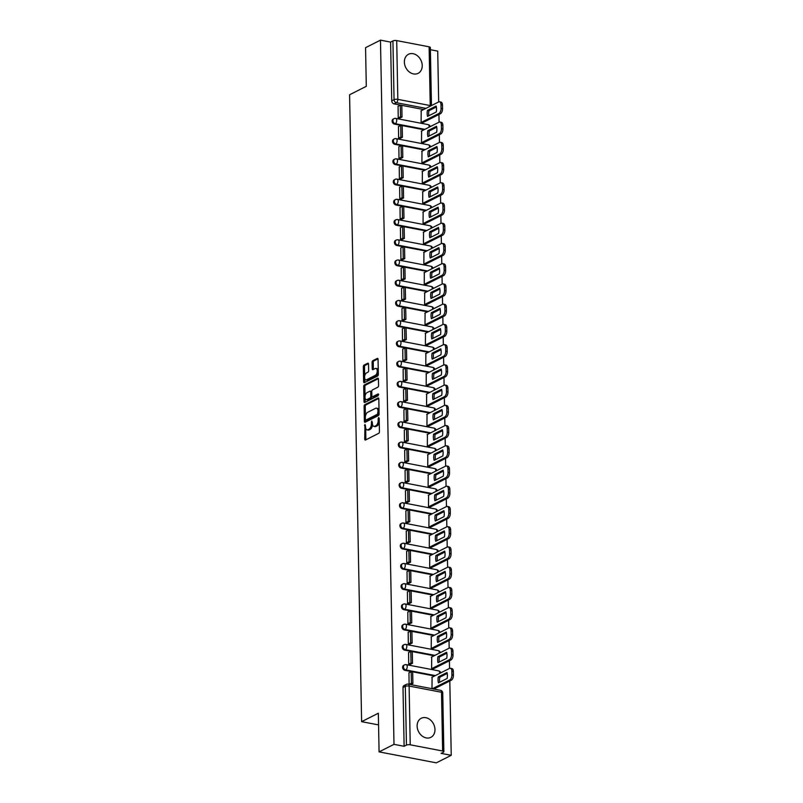 <?xml version="1.0" encoding="UTF-8"?>
<svg xmlns="http://www.w3.org/2000/svg" width="803" height="803" viewBox="0 0 803 803"><rect width="100%" height="100%" fill="white"/><g stroke="black" fill="none" stroke-linecap="round" stroke-linejoin="round"><path stroke-width="1.2" d="M364.974 424.436L364.733 439.111A1.345 0.703 -79.1 0 0 365.214 440.054A1.345 0.703 -79.1 0 0 365.495 440.014L378.735 433.329A1.345 0.703 -79.1 0 0 379.448 431.683L379.187 418.162L378.655 417.53L378.153 418.674L378.193 420.431A4.296 2.248 -79.1 0 1 375.914 425.69L374.81 426.242A4.296 2.248 -79.1 0 1 373.927 426.393A4.296 2.248 -79.1 0 1 372.381 423.362L371.809 420.983L371.347 423.884A4.296 2.248 -79.1 0 1 369.069 429.143L367.965 429.695A4.296 2.248 -79.1 0 1 367.081 429.846A4.296 2.248 -79.1 0 1 365.536 426.815L364.974 424.436M404.371 62.102A10.68 8.431 63.2 0 0 409.098 71.788A10.68 8.431 63.2 0 0 418.112 73.344A10.68 8.431 63.2 0 0 422.227 65.525A10.68 8.431 63.2 0 0 417.5 55.829A10.68 8.431 63.2 0 0 408.486 54.283A10.68 8.431 63.2 0 0 404.371 62.102M417.118 726.093A10.68 8.431 63.2 0 0 421.846 735.779A10.68 8.431 63.2 0 0 430.86 737.335A10.68 8.431 63.2 0 0 434.975 729.515A10.68 8.431 63.2 0 0 430.257 719.819A10.68 8.431 63.2 0 0 421.234 718.273A10.68 8.431 63.2 0 0 417.118 726.093M368.527 364.12A1.345 0.703 -79.1 0 0 368.045 363.177A1.345 0.703 -79.1 0 0 367.764 363.227L364.05 365.094A1.345 0.703 -79.1 0 0 363.337 366.74L363.629 381.766A1.345 0.703 -79.1 0 0 364.11 382.71A1.345 0.703 -79.1 0 0 364.391 382.67L377.631 375.985A1.345 0.703 -79.1 0 0 378.343 374.339L378.052 359.312A1.345 0.703 -79.1 0 0 377.571 358.369A1.345 0.703 -79.1 0 0 377.3 358.409L372.813 360.677A1.345 0.703 -79.1 0 0 372.1 362.324L372.221 368.748A1.345 0.703 -79.1 0 0 372.702 369.701A1.345 0.703 -79.1 0 0 372.983 369.651L375.202 368.527A3.593 1.887 -79.1 0 1 375.945 368.406A3.593 1.887 -79.1 0 1 377.219 371.608A3.593 1.887 -79.1 0 1 375.332 375.342L366.62 379.739A3.593 1.887 -79.1 0 1 365.877 379.869A3.593 1.887 -79.1 0 1 364.612 376.657A3.593 1.887 -79.1 0 1 366.489 372.933L367.945 372.201A1.345 0.703 -79.1 0 0 368.647 370.554L368.527 364.12M410.233 744.803L442.634 751.006A2.74 0.873 178.9 0 1 443.868 751.718A2.74 0.873 178.9 0 1 443.427 752.21L441.098 753.375L451.236 755.322L436.32 762.85L379.076 751.879L378.333 713.225L361.621 721.666L349.576 94.764L366.298 86.322L365.556 47.678L380.471 40.15L393.992 744.351L404.12 746.288L406.448 745.114L405.314 686.364A2.74 2.158 -116.8 0 1 406.378 684.367L404.05 685.541A2.74 2.158 -116.8 0 0 402.996 687.539L405.314 686.364A2.74 0.873 178.9 0 1 409.108 686.053L410.233 744.803A2.74 0.873 178.9 0 0 406.448 745.114M379.076 751.879L393.992 744.351M364.813 404.692A1.345 0.703 -79.1 0 0 364.1 406.328L364.391 421.354A1.345 0.703 -79.1 0 0 364.873 422.298A1.345 0.703 -79.1 0 0 365.154 422.258L378.394 415.573A1.345 0.703 -79.1 0 0 379.106 413.926L378.815 398.9A1.345 0.703 -79.1 0 0 378.333 397.957A1.345 0.703 -79.1 0 0 378.052 398.007L364.813 404.692L365.957 404.903A1.345 0.703 -79.1 0 0 365.245 406.549L365.435 416.366M364.01 401.56L363.719 386.534A1.345 0.703 -79.1 0 1 364.432 384.888L377.681 378.213A1.345 0.703 -79.1 0 1 377.952 378.163A1.345 0.703 -79.1 0 1 378.434 379.106L378.564 385.54A1.345 0.703 -79.1 0 1 377.852 387.187L372.482 389.897A1.345 0.703 -79.1 0 0 371.769 391.533L371.849 395.799A1.345 0.703 -79.1 0 0 372.331 396.752A1.345 0.703 -79.1 0 0 372.612 396.702L378.203 393.882L378.233 395.668L364.773 402.464A1.345 0.703 -79.1 0 1 364.492 402.504A1.345 0.703 -79.1 0 1 364.01 401.56L365.154 401.781L365.084 397.927M423.623 109.539L394.072 103.878L396.391 102.704A2.74 2.158 -116.8 0 1 394.052 99.672L392.928 40.923A2.74 0.873 -1.1 0 1 396.712 40.602L429.113 46.815A2.74 0.873 -1.1 0 1 430.348 47.518L431.462 105.584M451.236 755.322L449.8 680.974M449.56 668.407L449.419 660.749M449.178 648.172L449.028 640.513M431.352 648.402L448.977 639.499A4.105 2.148 -79.1 0 0 451.156 634.47L451.085 630.716A4.105 2.148 100.9 0 0 449.61 627.816A4.105 2.148 100.9 0 0 448.757 627.956L448.636 620.287M430.96 628.167L448.596 619.274A4.105 2.148 -79.1 0 0 450.764 614.245L450.694 610.481A4.105 2.148 100.9 0 0 449.218 607.59A4.105 2.148 100.9 0 0 448.375 607.73L448.255 600.052M448.014 587.485L447.863 579.816M447.622 567.249L447.472 559.591M429.796 567.48L447.432 558.577A4.105 2.148 -79.1 0 0 449.6 553.548L449.529 549.794A4.105 2.148 100.9 0 0 448.054 546.893A4.105 2.148 100.9 0 0 447.211 547.034L447.09 539.355M446.849 526.788L446.699 519.129M446.458 506.563L446.307 498.894M446.066 486.327L445.916 478.668M428.24 486.548L445.876 477.655A4.105 2.148 -79.1 0 0 448.044 472.626L447.974 468.862A4.105 2.148 100.9 0 0 446.498 465.971A4.105 2.148 100.9 0 0 445.655 466.111L445.535 458.433M445.294 445.866L445.143 438.207M444.902 425.63L444.752 417.972M427.076 425.861L444.711 416.958A4.105 2.148 -79.1 0 0 446.88 411.929L446.809 408.175A4.105 2.148 100.9 0 0 445.334 405.274A4.105 2.148 100.9 0 0 444.491 405.415L444.37 397.746M426.684 405.625L444.32 396.732A4.105 2.148 -79.1 0 0 446.498 391.703L446.418 387.939A4.105 2.148 100.9 0 0 444.942 385.049A4.105 2.148 100.9 0 0 444.099 385.189L443.979 377.51M443.738 364.943L443.587 357.275M443.346 344.708L443.206 337.049M442.965 324.482L442.814 316.814M442.573 304.247L442.423 296.588M442.182 284.021L442.031 276.352M441.791 263.786L441.65 256.127M423.964 264.006L441.6 255.113A4.105 2.148 -79.1 0 0 443.778 250.084L443.708 246.32A4.105 2.148 100.9 0 0 442.232 243.429A4.105 2.148 100.9 0 0 441.379 243.57L441.259 235.891M423.582 243.781L441.208 234.877A4.105 2.148 -79.1 0 0 443.386 229.859L443.316 226.095A4.105 2.148 100.9 0 0 441.841 223.194A4.105 2.148 100.9 0 0 440.988 223.334L440.867 215.666M440.626 203.089L440.486 195.43M440.245 182.863L440.094 175.195M439.853 162.628L439.703 154.969M439.462 142.402L439.321 134.733M439.08 122.166L438.93 114.508M438.689 101.941L437.715 51.121L430.388 49.726M380.471 40.15L390.599 42.097L392.928 40.923M432.094 677.23L431.984 688.693M408.968 672.794L409.088 684.307M408.576 652.558L408.707 664.211L410.423 664.322M431.703 656.995L431.602 668.608L433.319 668.869M408.185 632.332L408.315 643.986L410.032 644.086M431.311 636.769L431.211 648.372L432.927 648.643M407.804 612.097L407.924 623.75L409.64 623.861M430.92 616.533L430.83 628.147L432.546 628.408M407.412 591.871L407.543 603.525L409.249 603.625M430.538 596.298L430.438 607.911L432.155 608.172M407.021 571.636L407.151 583.289L408.868 583.4M430.147 576.072L430.047 587.686L431.763 587.947M406.629 551.41L406.76 563.064L408.476 563.164M429.756 555.837L429.665 567.45L431.372 567.711M406.248 531.174L406.378 542.828L408.085 542.938M429.374 535.611L429.274 547.214L430.99 547.485M405.856 510.949L405.987 522.602L407.703 522.703M428.983 515.375L428.882 526.989L430.599 527.25M405.465 490.713L405.595 502.367L407.312 502.477M428.591 495.15L428.491 506.753L430.207 507.024M405.083 470.478L405.214 482.131L406.92 482.242M428.21 474.914L428.109 486.528L429.826 486.789M404.692 450.252L404.822 461.906L406.539 462.016M427.818 454.689L427.718 466.292L429.434 466.563M404.3 430.017L404.431 441.67L406.147 441.78M427.427 434.453L427.326 446.066L429.043 446.327M403.909 409.791L404.039 421.445L405.756 421.545M427.035 414.228L426.945 425.831L428.661 426.102M403.528 389.555L403.658 401.209L405.364 401.319M426.654 393.992L426.554 405.605L428.27 405.866M403.136 369.33L403.267 380.983L404.983 381.084M426.263 373.756L426.162 385.37L427.879 385.631M402.745 349.094L402.875 360.748L404.592 360.858M425.871 353.531L425.781 365.144L427.487 365.405M402.363 328.869L402.494 340.522L404.2 340.623M425.49 333.295L425.389 344.909L427.106 345.17M401.972 308.633L402.102 320.287L403.819 320.397M425.098 313.07L424.998 324.673L426.714 324.944M401.58 288.407L401.711 300.061L403.427 300.161M424.707 292.834L424.606 304.447L426.323 304.708M401.199 268.172L401.329 279.825L403.036 279.936M424.325 272.608L424.225 284.212L425.941 284.483M400.807 247.936L400.938 259.59L402.654 259.7M423.934 252.373L423.833 263.986L425.55 264.247M400.416 227.711L400.546 239.364L402.263 239.475M423.542 232.147L423.442 243.751L425.158 244.022M400.024 207.475L400.155 219.129L401.871 219.239M423.151 211.912L423.061 223.525L424.777 223.786M399.643 187.25L399.774 198.903L401.48 199.003M422.769 191.686L422.669 203.289L424.385 203.56M399.252 167.014L399.382 178.667L401.099 178.778M422.378 171.451L422.278 183.064L423.994 183.325M398.86 146.788L398.991 158.442L400.707 158.542M421.987 151.215L421.896 162.828L423.603 163.089M398.479 126.553L398.609 138.206L400.316 138.317M421.605 130.989L421.505 142.603L423.221 142.864M398.087 106.327L398.218 117.981L399.934 118.081M421.214 110.754L421.113 122.367L422.83 122.628M424.014 129.775L394.454 124.104L395.277 123.692A2.74 2.158 -116.8 0 1 393.038 121.373A2.74 2.158 -116.8 0 1 394.002 118.653L393.169 119.065A2.74 2.158 63.2 0 0 392.215 121.785A2.74 2.158 63.2 0 0 394.454 124.104M424.406 150L394.845 144.339L395.668 143.918A2.74 2.158 -116.8 0 1 393.43 141.599A2.74 2.158 -116.8 0 1 394.383 138.879L393.56 139.3A2.74 2.158 63.2 0 0 392.607 142.021A2.74 2.158 63.2 0 0 394.845 144.339M424.787 170.236L395.237 164.565L396.06 164.153A2.74 2.158 -116.8 0 1 393.821 161.835A2.74 2.158 -116.8 0 1 394.775 159.114L393.952 159.526A2.74 2.158 63.2 0 0 392.988 162.246A2.74 2.158 63.2 0 0 395.237 164.565M425.178 190.462L395.618 184.8L396.451 184.379A2.74 2.158 -116.8 0 1 394.203 182.07A2.74 2.158 -116.8 0 1 395.166 179.34L394.343 179.762A2.74 2.158 63.2 0 0 393.38 182.482A2.74 2.158 63.2 0 0 395.618 184.8M425.57 210.697L396.009 205.026L396.833 204.614A2.74 2.158 -116.8 0 1 394.594 202.296A2.74 2.158 -116.8 0 1 395.548 199.576L394.725 199.987A2.74 2.158 63.2 0 0 393.771 202.717A2.74 2.158 63.2 0 0 396.009 205.026M425.951 230.923L396.401 225.262L397.224 224.84A2.74 2.158 -116.8 0 1 394.986 222.531A2.74 2.158 -116.8 0 1 395.939 219.801L395.116 220.223A2.74 2.158 63.2 0 0 394.163 222.943A2.74 2.158 63.2 0 0 396.401 225.262M426.343 251.158L396.792 245.487L397.615 245.076A2.74 2.158 -116.8 0 1 395.367 242.757A2.74 2.158 -116.8 0 1 396.331 240.037L395.508 240.448A2.74 2.158 63.2 0 0 394.544 243.179A2.74 2.158 63.2 0 0 396.792 245.487M426.734 271.384L397.174 265.723L397.997 265.301A2.74 2.158 -116.8 0 1 395.759 262.993A2.74 2.158 -116.8 0 1 396.722 260.272L395.889 260.684A2.74 2.158 63.2 0 0 394.935 263.404A2.74 2.158 63.2 0 0 397.174 265.723M427.126 291.619L397.565 285.948L398.388 285.537A2.74 2.158 -116.8 0 1 396.15 283.218A2.74 2.158 -116.8 0 1 397.104 280.498L396.28 280.92A2.74 2.158 63.2 0 0 395.327 283.64A2.74 2.158 63.2 0 0 397.565 285.948M427.507 311.855L397.957 306.184L398.78 305.772A2.74 2.158 -116.8 0 1 396.531 303.454A2.74 2.158 -116.8 0 1 397.495 300.734L396.672 301.145A2.74 2.158 63.2 0 0 395.708 303.865A2.74 2.158 63.2 0 0 397.957 306.184M427.899 332.081L398.338 326.419L399.161 325.998A2.74 2.158 -116.8 0 1 396.923 323.679A2.74 2.158 -116.8 0 1 397.886 320.959L397.053 321.381A2.74 2.158 63.2 0 0 396.1 324.101A2.74 2.158 63.2 0 0 398.338 326.419M428.29 352.316L398.73 346.645L399.553 346.234A2.74 2.158 -116.8 0 1 397.314 343.915A2.74 2.158 -116.8 0 1 398.268 341.195L397.445 341.606A2.74 2.158 63.2 0 0 396.491 344.326A2.74 2.158 63.2 0 0 398.73 346.645M428.672 372.542L399.121 366.881L399.944 366.459A2.74 2.158 -116.8 0 1 397.706 364.14A2.74 2.158 -116.8 0 1 398.659 361.42L397.836 361.842A2.74 2.158 63.2 0 0 396.873 364.562A2.74 2.158 63.2 0 0 399.121 366.881M429.063 392.777L399.503 387.106L400.336 386.695A2.74 2.158 -116.8 0 1 398.087 384.376A2.74 2.158 -116.8 0 1 399.051 381.656L398.228 382.067A2.74 2.158 63.2 0 0 397.264 384.788A2.74 2.158 63.2 0 0 399.503 387.106M429.454 413.003L399.894 407.342L400.717 406.92A2.74 2.158 -116.8 0 1 398.479 404.612A2.74 2.158 -116.8 0 1 399.432 401.881L398.609 402.303A2.74 2.158 63.2 0 0 397.656 405.023A2.74 2.158 63.2 0 0 399.894 407.342M429.836 433.239L400.285 427.567L401.109 427.156A2.74 2.158 -116.8 0 1 398.87 424.837A2.74 2.158 -116.8 0 1 399.824 422.117L399.001 422.529A2.74 2.158 63.2 0 0 398.047 425.259A2.74 2.158 63.2 0 0 400.285 427.567M430.227 453.464L400.677 447.803L401.5 447.381A2.74 2.158 -116.8 0 1 399.252 445.073A2.74 2.158 -116.8 0 1 400.215 442.353L399.392 442.764A2.74 2.158 63.2 0 0 398.429 445.484A2.74 2.158 63.2 0 0 400.677 447.803M430.619 473.7L401.058 468.029L401.881 467.617A2.74 2.158 -116.8 0 1 399.643 465.298A2.74 2.158 -116.8 0 1 400.607 462.578L399.774 463A2.74 2.158 63.2 0 0 398.82 465.72A2.74 2.158 63.2 0 0 401.058 468.029M431.01 493.925L401.45 488.264L402.273 487.843A2.74 2.158 -116.8 0 1 400.035 485.534A2.74 2.158 -116.8 0 1 400.988 482.814L400.165 483.225A2.74 2.158 63.2 0 0 399.211 485.945A2.74 2.158 63.2 0 0 401.45 488.264M431.392 514.161L401.841 508.49L402.664 508.078A2.74 2.158 -116.8 0 1 400.416 505.76A2.74 2.158 -116.8 0 1 401.38 503.039L400.556 503.461A2.74 2.158 63.2 0 0 399.593 506.181A2.74 2.158 63.2 0 0 401.841 508.49M431.783 534.396L402.223 528.725L403.046 528.314A2.74 2.158 -116.8 0 1 400.807 525.995A2.74 2.158 -116.8 0 1 401.771 523.275L400.938 523.686A2.74 2.158 63.2 0 0 399.984 526.407A2.74 2.158 63.2 0 0 402.223 528.725M432.175 554.622L402.614 548.961L403.437 548.539A2.74 2.158 -116.8 0 1 401.199 546.221A2.74 2.158 -116.8 0 1 402.152 543.501L401.329 543.922A2.74 2.158 63.2 0 0 400.376 546.642A2.74 2.158 63.2 0 0 402.614 548.961M432.556 574.858L403.006 569.186L403.829 568.775A2.74 2.158 -116.8 0 1 401.59 566.456A2.74 2.158 -116.8 0 1 402.544 563.736L401.721 564.148A2.74 2.158 63.2 0 0 400.757 566.868A2.74 2.158 63.2 0 0 403.006 569.186M432.947 595.083L403.387 589.422L404.22 589A2.74 2.158 -116.8 0 1 401.972 586.682A2.74 2.158 -116.8 0 1 402.935 583.962L402.112 584.383A2.74 2.158 63.2 0 0 401.149 587.103A2.74 2.158 63.2 0 0 403.387 589.422M433.339 615.319L403.779 609.648L404.602 609.236A2.74 2.158 -116.8 0 1 402.363 606.917A2.74 2.158 -116.8 0 1 403.317 604.197L402.494 604.609A2.74 2.158 63.2 0 0 401.54 607.329A2.74 2.158 63.2 0 0 403.779 609.648M433.72 635.544L404.17 629.883L404.993 629.462A2.74 2.158 -116.8 0 1 402.755 627.153A2.74 2.158 -116.8 0 1 403.708 624.423L402.885 624.844A2.74 2.158 63.2 0 0 401.932 627.565A2.74 2.158 63.2 0 0 404.17 629.883M434.112 655.78L404.561 650.109L405.385 649.697A2.74 2.158 -116.8 0 1 403.136 647.379A2.74 2.158 -116.8 0 1 404.1 644.658L403.277 645.07A2.74 2.158 63.2 0 0 402.313 647.8A2.74 2.158 63.2 0 0 404.561 650.109M434.503 676.006L404.943 670.344L405.766 669.923A2.74 2.158 -116.8 0 1 403.528 667.614A2.74 2.158 -116.8 0 1 404.491 664.894L403.658 665.306A2.74 2.158 63.2 0 0 402.704 668.026A2.74 2.158 63.2 0 0 404.943 670.344M361.621 721.666L378.554 724.908M390.599 42.097L391.734 100.837A2.74 2.158 63.2 0 0 394.072 103.878M404.12 746.288L402.996 687.539M367.081 429.846L368.226 430.067A4.296 2.248 -79.1 0 0 369.109 429.916L367.965 429.695M372.492 424.446A4.296 2.248 -79.1 0 1 370.213 429.364L369.109 429.916M373.927 426.393L375.071 426.614A4.296 2.248 -79.1 0 0 375.955 426.463L374.81 426.242M379.257 421.866A4.296 2.248 -79.1 0 1 377.059 425.911L375.955 426.463M365.656 427.939L365.877 439.331A1.345 0.703 -79.1 0 0 365.937 439.783M378.755 398.449L365.957 404.903M365.506 419.909L365.536 421.575A1.345 0.703 -79.1 0 0 365.596 422.027M365.395 419.437L365.927 420.059L377.551 414.197L378.012 411.196A4.296 2.248 -79.1 0 0 376.466 408.165A4.296 2.248 -79.1 0 0 375.583 408.315L367.633 412.32A4.296 2.248 -79.1 0 0 365.355 417.59L365.395 419.437M366.71 420.21L365.927 420.059M379.106 413.846L367.071 420.28M379.036 410.293A4.296 2.248 -79.1 0 0 377.611 408.386L376.466 408.165M365.044 396.22L364.863 386.755L363.719 386.534M378.374 378.655L365.576 385.109A1.345 0.703 -79.1 0 0 364.863 386.755M373.234 396.823A1.345 0.703 -79.1 0 0 373.475 396.973A1.345 0.703 -79.1 0 0 373.756 396.923L378.725 394.414M366.901 392.707A3.593 1.887 -79.1 0 0 365.024 396.441A3.593 1.887 -79.1 0 0 366.288 399.643A3.593 1.887 -79.1 0 0 367.031 399.513L370.103 397.967A1.345 0.703 -79.1 0 0 370.815 396.321L370.735 392.055A1.345 0.703 -79.1 0 0 370.253 391.111A1.345 0.703 -79.1 0 0 369.972 391.151L366.901 392.707M366.288 399.643L367.443 399.864A3.593 1.887 -79.1 0 0 368.175 399.733L367.031 399.513M371.96 396.391L371.96 396.541A1.345 0.703 -79.1 0 1 371.247 398.188L368.175 399.733M371.769 391.683A1.345 0.703 -79.1 0 0 371.398 391.332A1.345 0.703 -79.1 0 0 371.116 391.372M365.877 379.869L367.021 380.08A3.593 1.887 -79.1 0 0 367.764 379.96L366.62 379.739M378.303 372.281A3.593 1.887 -79.1 0 1 376.487 375.563L367.764 379.96M378.263 370.143A3.593 1.887 -79.1 0 0 377.089 368.627L375.945 368.406M377.992 358.861L373.957 360.898A1.345 0.703 -79.1 0 0 373.244 362.544L373.365 368.968A1.345 0.703 -79.1 0 0 373.425 369.43M364.703 378.343L364.773 381.987A1.345 0.703 -79.1 0 0 364.843 382.439M368.467 363.669L365.194 365.315A1.345 0.703 -79.1 0 0 364.482 366.961L364.662 376.205M431.773 677.391L449.539 668.417A4.105 2.148 100.9 0 1 450.383 668.277L451.878 668.568A4.105 2.148 100.9 0 1 453.354 671.459L453.424 675.223A4.105 2.148 -79.1 0 1 451.246 680.251L433.821 689.044M447.221 673.446L439.793 677.19A8.482 4.447 -79.1 0 0 439.693 682.229M410.694 684.608L412.903 683.494L412.682 671.95L411.196 671.669L411.417 683.212L409.199 684.327M411.196 671.669L408.868 672.844M412.903 683.494L411.417 683.212M450.383 668.277A4.105 2.148 100.9 0 1 451.858 671.178L451.928 674.942A4.105 2.148 -79.1 0 1 449.76 679.96L432.325 688.763M447.01 672.512L438.308 676.909A8.482 4.447 -79.1 0 0 438.418 682.871L447.12 678.475A8.482 4.447 100.9 0 0 447.01 672.512M438.308 676.909L439.793 677.19M431.382 657.155L449.148 648.192A4.105 2.148 100.9 0 1 450.001 648.051L451.487 648.332A4.105 2.148 100.9 0 1 452.962 651.233L453.033 654.987A4.105 2.148 -79.1 0 1 450.854 660.016L433.229 668.919M446.829 653.21L439.402 656.964A8.482 4.447 -79.1 0 0 439.311 661.993M410.102 664.482L412.521 663.268L412.29 651.725L410.805 651.434L411.026 662.977L408.707 664.151M410.805 651.434L408.486 652.608M412.521 663.268L411.026 662.977M450.001 648.051A4.105 2.148 100.9 0 1 451.477 650.942L451.547 654.706A4.105 2.148 -79.1 0 1 449.369 659.735L431.733 668.628M446.619 652.277L437.916 656.673A8.482 4.447 -79.1 0 0 438.026 662.636L446.739 658.249A8.482 4.447 100.9 0 0 446.619 652.277M437.916 656.673L439.402 656.964M449.61 627.816L451.095 628.107A4.105 2.148 100.9 0 1 452.571 630.997L452.641 634.761A4.105 2.148 -79.1 0 1 450.473 639.79L432.837 648.683M446.448 632.975L439.02 636.729A8.482 4.447 -79.1 0 0 438.92 641.768M409.711 644.257L412.13 643.032L411.909 631.489L410.413 631.208L410.644 642.751L408.315 643.916M410.413 631.208L408.095 632.383M412.13 643.032L410.644 642.751M448.757 627.956L430.99 636.93M446.237 632.051L437.525 636.448A8.482 4.447 -79.1 0 0 437.645 642.41L446.348 638.014A8.482 4.447 100.9 0 0 446.237 632.051M437.525 636.448L439.02 636.729M449.218 607.59L450.704 607.871A4.105 2.148 100.9 0 1 452.179 610.772L452.26 614.526A4.105 2.148 -79.1 0 1 450.081 619.555L432.446 628.458M446.056 612.749L438.629 616.493A8.482 4.447 -79.1 0 0 438.528 621.532M409.319 624.021L411.738 622.797L411.517 611.264L410.032 610.973L410.253 622.516L407.924 623.69M410.032 610.973L407.703 612.147M411.738 622.797L410.253 622.516M448.375 607.73L430.609 616.694M445.846 611.816L437.143 616.212A8.482 4.447 -79.1 0 0 437.254 622.174L445.956 617.788A8.482 4.447 100.9 0 0 445.846 611.816M437.143 616.212L438.629 616.493M430.217 596.468L447.984 587.495A4.105 2.148 100.9 0 1 448.827 587.354L450.322 587.635A4.105 2.148 100.9 0 1 451.798 590.536L451.868 594.3A4.105 2.148 -79.1 0 1 449.69 599.319L432.064 608.222M445.665 592.514L438.237 596.268A8.482 4.447 -79.1 0 0 438.137 601.306M408.938 603.786L411.347 602.571L411.126 591.028L409.64 590.747L409.861 602.28L407.543 603.455M409.64 590.747L407.322 591.911M411.347 602.571L409.861 602.28M448.827 587.354A4.105 2.148 100.9 0 1 450.302 590.255L450.383 594.009A4.105 2.148 -79.1 0 1 448.204 599.038L430.569 607.941M445.454 591.59L436.752 595.977A8.482 4.447 -79.1 0 0 436.862 601.949L445.575 597.552A8.482 4.447 100.9 0 0 445.454 591.59M436.752 595.977L438.237 596.268M429.826 576.233L447.592 567.269A4.105 2.148 100.9 0 1 448.445 567.119L449.931 567.41A4.105 2.148 100.9 0 1 451.406 570.311L451.477 574.065A4.105 2.148 -79.1 0 1 449.309 579.093L431.673 587.997M445.284 572.288L437.846 576.032A8.482 4.447 -79.1 0 0 437.755 581.071M408.546 583.56L410.965 582.336L410.745 570.792L409.249 570.511L409.47 582.055L407.151 583.229M409.249 570.511L406.93 571.686M410.965 582.336L409.47 582.055M448.445 567.119A4.105 2.148 100.9 0 1 449.921 570.02L449.991 573.784A4.105 2.148 -79.1 0 1 447.813 578.812L430.187 587.706M445.073 571.355L436.36 575.751A8.482 4.447 -79.1 0 0 436.481 581.713L445.183 577.317A8.482 4.447 100.9 0 0 445.073 571.355M436.36 575.751L437.846 576.032M448.054 546.893L449.539 547.174A4.105 2.148 100.9 0 1 451.015 550.075L451.095 553.839A4.105 2.148 -79.1 0 1 448.917 558.858L431.281 567.761M444.892 552.052L437.464 555.806A8.482 4.447 -79.1 0 0 437.364 560.845M408.155 563.325L410.574 562.11L410.353 550.567L408.868 550.276L409.088 561.819L406.76 562.993M408.868 550.276L406.539 551.45M410.574 562.11L409.088 561.819M447.211 547.034L429.444 555.997M444.681 551.129L435.969 555.515A8.482 4.447 -79.1 0 0 436.089 561.488L444.792 557.091A8.482 4.447 100.9 0 0 444.681 551.129M435.969 555.515L437.464 555.806M429.053 535.772L446.819 526.808A4.105 2.148 100.9 0 1 447.662 526.658L449.158 526.949A4.105 2.148 100.9 0 1 450.634 529.839L450.704 533.604A4.105 2.148 -79.1 0 1 448.526 538.632L430.9 547.526M444.501 531.827L437.073 535.571A8.482 4.447 -79.1 0 0 436.973 540.61M407.773 543.099L410.182 541.874L409.962 530.331L408.476 530.05L408.697 541.593L406.378 542.768M408.476 530.05L406.147 531.225M410.182 541.874L408.697 541.593M447.662 526.658A4.105 2.148 100.9 0 1 449.138 529.558L449.218 533.322A4.105 2.148 -79.1 0 1 447.04 538.341L429.404 547.245M444.29 530.893L435.587 535.29A8.482 4.447 -79.1 0 0 435.698 541.252L444.41 536.856A8.482 4.447 100.9 0 0 444.29 530.893M435.587 535.29L437.073 535.571M428.661 515.536L446.428 506.573A4.105 2.148 100.9 0 1 447.281 506.432L448.767 506.713A4.105 2.148 100.9 0 1 450.242 509.614L450.312 513.378A4.105 2.148 -79.1 0 1 448.144 518.397L430.508 527.3M444.119 511.591L436.681 515.345A8.482 4.447 -79.1 0 0 436.591 520.374M407.382 522.863L409.801 521.649L409.58 510.106L408.085 509.815L408.305 521.358L405.987 522.532M408.085 509.815L405.766 510.989M409.801 521.649L408.305 521.358M447.281 506.432A4.105 2.148 100.9 0 1 448.757 509.333L448.827 513.087A4.105 2.148 -79.1 0 1 446.649 518.116L429.023 527.019M443.898 510.668L435.196 515.054A8.482 4.447 -79.1 0 0 435.306 521.027L444.019 516.63A8.482 4.447 100.9 0 0 443.898 510.668M435.196 515.054L436.681 515.345M428.28 495.31L446.036 486.337A4.105 2.148 100.9 0 1 446.89 486.196L448.375 486.488A4.105 2.148 100.9 0 1 449.851 489.378L449.921 493.142A4.105 2.148 -79.1 0 1 447.753 498.171L430.117 507.064M443.728 491.366L436.3 495.11A8.482 4.447 -79.1 0 0 436.2 500.149M406.991 502.638L409.41 501.413L409.189 489.87L407.703 489.589L407.924 501.132L405.595 502.307M407.703 489.589L405.374 490.763M409.41 501.413L407.924 501.132M446.89 486.196A4.105 2.148 100.9 0 1 448.365 489.097L448.435 492.861A4.105 2.148 -79.1 0 1 446.267 497.88L428.631 506.783M443.517 490.432L434.804 494.829A8.482 4.447 -79.1 0 0 434.925 500.791L443.627 496.395A8.482 4.447 100.9 0 0 443.517 490.432M434.804 494.829L436.3 495.11M446.498 465.971L447.984 466.252A4.105 2.148 100.9 0 1 449.469 469.153L449.539 472.917A4.105 2.148 -79.1 0 1 447.361 477.936L429.725 486.839M443.336 471.13L435.909 474.884A8.482 4.447 -79.1 0 0 435.808 479.913M406.599 482.402L409.018 481.188L408.797 469.645L407.312 469.353L407.533 480.897L405.204 482.071M407.312 469.353L404.983 470.528M409.018 481.188L407.533 480.897M445.655 466.111L427.889 475.075M443.126 470.197L434.423 474.593A8.482 4.447 -79.1 0 0 434.533 480.565L443.236 476.169A8.482 4.447 100.9 0 0 443.126 470.197M434.423 474.593L435.909 474.884M427.497 454.849L445.263 445.876A4.105 2.148 100.9 0 1 446.117 445.735L447.602 446.026A4.105 2.148 100.9 0 1 449.078 448.917L449.148 452.681A4.105 2.148 -79.1 0 1 446.97 457.71L429.344 466.603M442.945 450.895L435.517 454.649A8.482 4.447 -79.1 0 0 435.427 459.687M406.218 462.177L408.637 460.952L408.406 449.409L406.92 449.128L407.141 460.671L404.822 461.835M406.92 449.128L404.602 450.302M408.637 460.952L407.141 460.671M446.117 445.735A4.105 2.148 100.9 0 1 447.592 448.636L447.662 452.4A4.105 2.148 -79.1 0 1 445.484 457.419L427.848 466.322M442.734 449.971L434.032 454.368A8.482 4.447 -79.1 0 0 434.142 460.33L442.854 455.933A8.482 4.447 100.9 0 0 442.734 449.971M434.032 454.368L435.517 454.649M427.106 434.614L444.872 425.65A4.105 2.148 100.9 0 1 445.725 425.51L447.211 425.791A4.105 2.148 100.9 0 1 448.686 428.692L448.757 432.446A4.105 2.148 -79.1 0 1 446.588 437.474L428.953 446.378M442.563 430.669L435.136 434.423A8.482 4.447 -79.1 0 0 435.035 439.452M405.826 441.941L408.245 440.727L408.024 429.183L406.529 428.892L406.76 440.435L404.431 441.61M406.529 428.892L404.21 430.067M408.245 440.727L406.76 440.435M445.725 425.51A4.105 2.148 100.9 0 1 447.201 428.4L447.271 432.165A4.105 2.148 -79.1 0 1 445.093 437.193L427.467 446.087M442.353 429.735L433.64 434.132A8.482 4.447 -79.1 0 0 433.761 440.094L442.463 435.708A8.482 4.447 100.9 0 0 442.353 429.735M433.64 434.132L435.136 434.423M445.334 405.274L446.819 405.565A4.105 2.148 100.9 0 1 448.295 408.456L448.375 412.22A4.105 2.148 -79.1 0 1 446.197 417.249L428.561 426.142M442.172 410.433L434.744 414.187A8.482 4.447 -79.1 0 0 434.644 419.226M405.435 421.705L407.854 420.491L407.633 408.948L406.147 408.667L406.368 420.21L404.039 421.374M406.147 408.667L403.819 409.831M407.854 420.491L406.368 420.21M444.491 405.415L426.724 414.388M441.961 409.51L433.259 413.906A8.482 4.447 -79.1 0 0 433.369 419.869L442.072 415.472A8.482 4.447 100.9 0 0 441.961 409.51M433.259 413.906L434.744 414.187M444.942 385.049L446.438 385.33A4.105 2.148 100.9 0 1 447.913 388.23L447.984 391.984A4.105 2.148 -79.1 0 1 445.806 397.013L428.18 405.916M441.78 390.208L434.353 393.952A8.482 4.447 -79.1 0 0 434.252 398.991M405.053 401.48L407.462 400.255L407.241 388.722L405.756 388.431L405.977 399.974L403.658 401.149M405.756 388.431L403.437 389.606M407.462 400.255L405.977 399.974M444.099 385.189L426.333 394.153M441.57 389.274L432.867 393.671A8.482 4.447 -79.1 0 0 432.978 399.633L441.69 395.247A8.482 4.447 100.9 0 0 441.57 389.274M432.867 393.671L434.353 393.952M425.941 373.917L443.708 364.953A4.105 2.148 100.9 0 1 444.561 364.813L446.046 365.094A4.105 2.148 100.9 0 1 447.522 367.995L447.592 371.759A4.105 2.148 -79.1 0 1 445.424 376.778L427.788 385.681M441.399 369.972L433.961 373.726A8.482 4.447 -79.1 0 0 433.871 378.765M404.662 381.244L407.081 380.03L406.86 368.487L405.364 368.206L405.585 379.739L403.267 380.913M405.364 368.206L403.046 369.37M407.081 380.03L405.585 379.739M444.561 364.813A4.105 2.148 100.9 0 1 446.036 367.714L446.107 371.468A4.105 2.148 -79.1 0 1 443.929 376.497L426.303 385.4M441.188 369.049L432.476 373.435A8.482 4.447 -79.1 0 0 432.596 379.407L441.299 375.011A8.482 4.447 100.9 0 0 441.188 369.049M432.476 373.435L433.961 373.726M425.56 353.691L443.326 344.728A4.105 2.148 100.9 0 1 444.169 344.577L445.655 344.868A4.105 2.148 100.9 0 1 447.13 347.769L447.201 351.523A4.105 2.148 -79.1 0 1 445.033 356.552L427.397 365.455M441.008 349.747L433.58 353.491A8.482 4.447 -79.1 0 0 433.479 358.529M404.27 361.019L406.689 359.794L406.469 348.251L404.983 347.97L405.204 359.513L402.875 360.688M404.983 347.97L402.654 349.144M406.689 359.794L405.204 359.513M444.169 344.577A4.105 2.148 100.9 0 1 445.645 347.478L445.715 351.242A4.105 2.148 -79.1 0 1 443.547 356.261L425.911 365.164M440.797 348.813L432.084 353.21A8.482 4.447 -79.1 0 0 432.205 359.172L440.907 354.775A8.482 4.447 100.9 0 0 440.797 348.813M432.084 353.21L433.58 353.491M425.168 333.456L442.935 324.492A4.105 2.148 100.9 0 1 443.778 324.352L445.274 324.633A4.105 2.148 100.9 0 1 446.749 327.534L446.819 331.298A4.105 2.148 -79.1 0 1 444.641 336.316L427.015 345.22M440.616 329.511L433.188 333.265A8.482 4.447 -79.1 0 0 433.088 338.304M403.889 340.783L406.298 339.569L406.077 328.025L404.592 327.734L404.812 339.278L402.494 340.452M404.592 327.734L402.263 328.909M406.298 339.569L404.812 339.278M443.778 324.352A4.105 2.148 100.9 0 1 445.253 327.253L445.334 331.007A4.105 2.148 -79.1 0 1 443.156 336.035L425.52 344.939M440.405 328.588L431.703 332.974A8.482 4.447 -79.1 0 0 431.813 338.946L440.526 334.55A8.482 4.447 100.9 0 0 440.405 328.588M431.703 332.974L433.188 333.265M424.777 313.23L442.543 304.267A4.105 2.148 100.9 0 1 443.397 304.116L444.882 304.407A4.105 2.148 100.9 0 1 446.358 307.298L446.428 311.062A4.105 2.148 -79.1 0 1 444.26 316.091L426.624 324.984M440.235 309.285L432.797 313.029A8.482 4.447 -79.1 0 0 432.707 318.068M403.497 320.558L405.916 319.333L405.696 307.79L404.2 307.509L404.421 319.052L402.102 320.226M404.2 307.509L401.881 308.683M405.916 319.333L404.421 319.052M443.397 304.116A4.105 2.148 100.9 0 1 444.872 307.017L444.942 310.781A4.105 2.148 -79.1 0 1 442.764 315.8L425.138 324.703M440.014 308.352L431.311 312.748A8.482 4.447 -79.1 0 0 431.422 318.711L440.134 314.314A8.482 4.447 100.9 0 0 440.014 308.352M431.311 312.748L432.797 313.029M424.396 292.995L442.152 284.031A4.105 2.148 100.9 0 1 443.005 283.891L444.491 284.172A4.105 2.148 100.9 0 1 445.966 287.072L446.036 290.837A4.105 2.148 -79.1 0 1 443.868 295.855L426.232 304.759M439.843 289.05L432.415 292.804A8.482 4.447 -79.1 0 0 432.315 297.833M403.106 300.322L405.525 299.107L405.304 287.564L403.819 287.273L404.039 298.816L401.711 299.991M403.819 287.273L401.49 288.448M405.525 299.107L404.039 298.816M443.005 283.891A4.105 2.148 100.9 0 1 444.481 286.781L444.551 290.545A4.105 2.148 -79.1 0 1 442.383 295.574L424.747 304.467M439.632 288.116L430.92 292.513A8.482 4.447 -79.1 0 0 431.04 298.485L439.743 294.089A8.482 4.447 100.9 0 0 439.632 288.116M430.92 292.513L432.415 292.804M424.004 272.769L441.77 263.796A4.105 2.148 100.9 0 1 442.614 263.655L444.099 263.946A4.105 2.148 100.9 0 1 445.585 266.837L445.655 270.601A4.105 2.148 -79.1 0 1 443.477 275.63L425.841 284.523M439.452 268.824L432.024 272.568A8.482 4.447 -79.1 0 0 431.924 277.607M402.715 280.096L405.134 278.872L404.913 267.329L403.427 267.048L403.648 278.591L401.319 279.765M403.427 267.048L401.099 268.222M405.134 278.872L403.648 278.591M442.614 263.655A4.105 2.148 100.9 0 1 444.089 266.556L444.159 270.32A4.105 2.148 -79.1 0 1 441.991 275.339L424.355 284.242M439.241 267.891L430.538 272.287A8.482 4.447 -79.1 0 0 430.649 278.25L439.351 273.853A8.482 4.447 100.9 0 0 439.241 267.891M430.538 272.287L432.024 272.568M442.232 243.429L443.718 243.71A4.105 2.148 100.9 0 1 445.193 246.611L445.263 250.375A4.105 2.148 -79.1 0 1 443.085 255.394L425.46 264.297M439.06 248.589L431.633 252.343A8.482 4.447 -79.1 0 0 431.542 257.372M402.333 259.861L404.752 258.646L404.521 247.103L403.036 246.812L403.257 258.355L400.938 259.53M403.036 246.812L400.717 247.986M404.752 258.646L403.257 258.355M441.379 243.57L423.613 252.533M438.85 247.655L430.147 252.052A8.482 4.447 -79.1 0 0 430.257 258.024L438.97 253.628A8.482 4.447 100.9 0 0 438.85 247.655M430.147 252.052L431.633 252.343M441.841 223.194L443.326 223.485A4.105 2.148 100.9 0 1 444.802 226.376L444.872 230.14A4.105 2.148 -79.1 0 1 442.704 235.169L425.068 244.062M438.679 228.353L431.251 232.107A8.482 4.447 -79.1 0 0 431.151 237.146M401.942 239.635L404.361 238.411L404.14 226.868L402.644 226.587L402.875 238.13L400.546 239.294M402.644 226.587L400.326 227.761M404.361 238.411L402.875 238.13M440.988 223.334L423.221 232.308M438.468 227.43L429.756 231.826A8.482 4.447 -79.1 0 0 429.876 237.788L438.579 233.392A8.482 4.447 100.9 0 0 438.468 227.43M429.756 231.826L431.251 232.107M422.84 212.072L440.606 203.109A4.105 2.148 100.9 0 1 441.449 202.968L442.935 203.249A4.105 2.148 100.9 0 1 444.41 206.15L444.491 209.904A4.105 2.148 -79.1 0 1 442.312 214.933L424.677 223.836M438.287 208.128L430.86 211.882A8.482 4.447 -79.1 0 0 430.759 216.91M401.55 219.4L403.969 218.175L403.748 206.642L402.263 206.351L402.484 217.894L400.155 219.068M402.263 206.351L399.934 207.525M403.969 218.175L402.484 217.894M441.449 202.968A4.105 2.148 100.9 0 1 442.925 205.859L442.995 209.623A4.105 2.148 -79.1 0 1 440.827 214.652L423.191 223.545M438.077 207.194L429.374 211.59A8.482 4.447 -79.1 0 0 429.485 217.553L438.187 213.166A8.482 4.447 100.9 0 0 438.077 207.194M429.374 211.59L430.86 211.882M422.448 191.847L440.215 182.873A4.105 2.148 100.9 0 1 441.058 182.733L442.553 183.024A4.105 2.148 100.9 0 1 444.029 185.915L444.099 189.679A4.105 2.148 -79.1 0 1 441.921 194.707L424.295 203.601M437.896 187.892L430.468 191.646A8.482 4.447 -79.1 0 0 430.368 196.685M401.169 199.164L403.578 197.95L403.357 186.406L401.871 186.125L402.092 197.668L399.774 198.833M401.871 186.125L399.553 187.29M403.578 197.95L402.092 197.668M441.058 182.733A4.105 2.148 100.9 0 1 442.533 185.634L442.614 189.388A4.105 2.148 -79.1 0 1 440.435 194.416L422.8 203.32M437.685 186.969L428.983 191.365A8.482 4.447 -79.1 0 0 429.093 197.327L437.806 192.931A8.482 4.447 100.9 0 0 437.685 186.969M428.983 191.365L430.468 191.646M422.057 171.611L439.823 162.648A4.105 2.148 100.9 0 1 440.676 162.507L442.162 162.788A4.105 2.148 100.9 0 1 443.637 165.689L443.708 169.443A4.105 2.148 -79.1 0 1 441.54 174.472L423.904 183.375M437.515 167.666L430.077 171.41A8.482 4.447 -79.1 0 0 429.986 176.449M400.777 178.939L403.196 177.714L402.976 166.181L401.48 165.89L401.701 177.433L399.382 178.607M401.48 165.89L399.161 167.064M403.196 177.714L401.701 177.433M440.676 162.507A4.105 2.148 100.9 0 1 442.152 165.398L442.222 169.162A4.105 2.148 -79.1 0 1 440.044 174.191L422.418 183.084M437.304 166.733L428.591 171.129A8.482 4.447 -79.1 0 0 428.712 177.092L437.414 172.705A8.482 4.447 100.9 0 0 437.304 166.733M428.591 171.129L430.077 171.41M421.675 151.376L439.442 142.412A4.105 2.148 100.9 0 1 440.285 142.272L441.77 142.553A4.105 2.148 100.9 0 1 443.246 145.453L443.316 149.217A4.105 2.148 -79.1 0 1 441.148 154.236L423.512 163.139M437.123 147.431L429.695 151.185A8.482 4.447 -79.1 0 0 429.595 156.224M400.386 158.703L402.805 157.488L402.584 145.945L401.099 145.664L401.319 157.197L398.991 158.372M401.099 145.664L398.77 146.829M402.805 157.488L401.319 157.197M440.285 142.272A4.105 2.148 100.9 0 1 441.76 145.172L441.831 148.926A4.105 2.148 -79.1 0 1 439.663 153.955L422.027 162.858M436.912 146.507L428.2 150.894A8.482 4.447 -79.1 0 0 428.32 156.866L437.023 152.47A8.482 4.447 100.9 0 0 436.912 146.507M428.2 150.894L429.695 151.185M421.284 131.15L439.05 122.186A4.105 2.148 100.9 0 1 439.893 122.036L441.389 122.327A4.105 2.148 100.9 0 1 442.865 125.228L442.935 128.982A4.105 2.148 -79.1 0 1 440.757 134.011L423.131 142.914M436.732 127.205L429.304 130.949A8.482 4.447 -79.1 0 0 429.203 135.988M400.004 138.477L402.413 137.253L402.193 125.71L400.707 125.429L400.928 136.972L398.609 138.146M400.707 125.429L398.378 126.603M402.413 137.253L400.928 136.972M439.893 122.036A4.105 2.148 100.9 0 1 441.369 124.937L441.449 128.701A4.105 2.148 -79.1 0 1 439.271 133.72L421.635 142.623M436.521 126.272L427.818 130.668A8.482 4.447 -79.1 0 0 427.929 136.63L436.641 132.234A8.482 4.447 100.9 0 0 436.521 126.272M427.818 130.668L429.304 130.949M420.892 110.914L438.659 101.951A4.105 2.148 100.9 0 1 439.512 101.81L440.998 102.091A4.105 2.148 100.9 0 1 442.473 104.992L442.543 108.756A4.105 2.148 -79.1 0 1 440.375 113.775L422.739 122.678M436.35 106.97L428.912 110.724A8.482 4.447 -79.1 0 0 428.822 115.752M399.613 118.242L402.032 117.027L401.811 105.484L400.316 105.193L400.536 116.736L398.218 117.911M400.316 105.193L397.997 106.367M402.032 117.027L400.536 116.736M439.512 101.81A4.105 2.148 100.9 0 1 440.988 104.711L441.058 108.465A4.105 2.148 -79.1 0 1 438.88 113.494L421.254 122.397M436.129 106.046L427.427 110.433A8.482 4.447 -79.1 0 0 427.537 116.405L436.25 112.008A8.482 4.447 100.9 0 0 436.129 106.046M427.427 110.433L428.912 110.724M365.516 425.781L364.472 425.58M379.197 418.875L378.153 418.674M372.361 422.328L371.317 422.127M425.951 108.365L396.391 102.704A2.74 1.435 100.9 0 0 397.836 99.351L430.237 105.564L429.113 46.815M396.712 40.602L397.836 99.351A2.74 0.873 178.9 0 0 394.052 99.672L391.734 100.837M442.634 751.006L441.509 692.266L409.108 686.053A2.74 1.435 -79.1 0 0 408.125 684.116A2.74 2.74 0 0 0 406.378 684.367M424.837 129.353L395.277 123.692A2.74 1.435 100.9 0 0 396.732 120.34A2.74 1.435 100.9 0 0 395.749 118.402A2.74 2.74 0 0 0 394.002 118.653M425.229 149.589L395.668 143.918A2.74 1.435 100.9 0 0 397.124 140.565A2.74 1.435 100.9 0 0 396.14 138.638A2.74 2.74 0 0 0 394.383 138.879M425.61 169.814L396.06 164.153A2.74 1.435 100.9 0 0 397.505 160.801A2.74 1.435 100.9 0 0 396.521 158.864A2.74 2.74 0 0 0 394.775 159.114M426.002 190.05L396.451 184.379A2.74 1.435 100.9 0 0 397.897 181.026A2.74 1.435 100.9 0 0 396.913 179.099A2.74 2.74 0 0 0 395.166 179.34M426.393 210.276L396.833 204.614A2.74 1.435 100.9 0 0 398.288 201.262A2.74 1.435 100.9 0 0 397.304 199.335A2.74 2.74 0 0 0 395.548 199.576M426.784 230.511L397.224 224.84A2.74 1.435 100.9 0 0 398.669 221.498A2.74 1.435 100.9 0 0 397.686 219.56A2.74 2.74 0 0 0 395.939 219.801M427.166 250.737L397.615 245.076A2.74 1.435 100.9 0 0 399.061 241.723A2.74 1.435 100.9 0 0 398.077 239.796A2.74 2.74 0 0 0 396.331 240.037M427.557 270.972L397.997 265.301A2.74 1.435 100.9 0 0 399.452 261.959A2.74 1.435 100.9 0 0 398.469 260.021A2.74 2.74 0 0 0 396.722 260.272M427.949 291.208L398.388 285.537A2.74 1.435 100.9 0 0 399.834 282.184A2.74 1.435 100.9 0 0 398.85 280.257A2.74 2.74 0 0 0 397.104 280.498M428.33 311.434L398.78 305.772A2.74 1.435 100.9 0 0 400.225 302.42A2.74 1.435 100.9 0 0 399.242 300.483A2.74 2.74 0 0 0 397.495 300.734M428.722 331.669L399.161 325.998A2.74 1.435 100.9 0 0 400.617 322.645A2.74 1.435 100.9 0 0 399.633 320.718A2.74 2.74 0 0 0 397.886 320.959M429.113 351.895L399.553 346.234A2.74 1.435 100.9 0 0 401.008 342.881A2.74 1.435 100.9 0 0 400.024 340.944A2.74 2.74 0 0 0 398.268 341.195M429.495 372.13L399.944 366.459A2.74 1.435 100.9 0 0 401.39 363.107A2.74 1.435 100.9 0 0 400.406 361.179A2.74 2.74 0 0 0 398.659 361.42M429.886 392.356L400.336 386.695A2.74 1.435 100.9 0 0 401.781 383.342A2.74 1.435 100.9 0 0 400.797 381.405A2.74 2.74 0 0 0 399.051 381.656M430.278 412.591L400.717 406.92A2.74 1.435 100.9 0 0 402.173 403.568A2.74 1.435 100.9 0 0 401.189 401.641A2.74 2.74 0 0 0 399.432 401.881M430.669 432.817L401.109 427.156A2.74 1.435 100.9 0 0 402.554 423.803A2.74 1.435 100.9 0 0 401.57 421.876A2.74 2.74 0 0 0 399.824 422.117M431.05 453.053L401.5 447.381A2.74 1.435 100.9 0 0 402.945 444.039A2.74 1.435 100.9 0 0 401.962 442.102A2.74 2.74 0 0 0 400.215 442.353M431.442 473.278L401.881 467.617A2.74 1.435 100.9 0 0 403.337 464.264A2.74 1.435 100.9 0 0 402.353 462.337A2.74 2.74 0 0 0 400.607 462.578M431.833 493.514L402.273 487.843A2.74 1.435 100.9 0 0 403.718 484.5A2.74 1.435 100.9 0 0 402.735 482.563A2.74 2.74 0 0 0 400.988 482.814M432.215 513.749L402.664 508.078A2.74 1.435 100.9 0 0 404.11 504.726A2.74 1.435 100.9 0 0 403.126 502.798A2.74 2.74 0 0 0 401.38 503.039M432.606 533.975L403.046 528.314A2.74 1.435 100.9 0 0 404.501 524.961A2.74 1.435 100.9 0 0 403.518 523.024A2.74 2.74 0 0 0 401.771 523.275M432.998 554.211L403.437 548.539A2.74 1.435 100.9 0 0 404.893 545.187A2.74 1.435 100.9 0 0 403.909 543.26A2.74 2.74 0 0 0 402.152 543.501M433.379 574.436L403.829 568.775A2.74 1.435 100.9 0 0 405.274 565.422A2.74 1.435 100.9 0 0 404.29 563.485A2.74 2.74 0 0 0 402.544 563.736M433.771 594.672L404.22 589A2.74 1.435 100.9 0 0 405.666 585.648A2.74 1.435 100.9 0 0 404.682 583.721A2.74 2.74 0 0 0 402.935 583.962M434.162 614.897L404.602 609.236A2.74 1.435 100.9 0 0 406.057 605.884A2.74 1.435 100.9 0 0 405.073 603.956A2.74 2.74 0 0 0 403.317 604.197M434.553 635.133L404.993 629.462A2.74 1.435 100.9 0 0 406.438 626.119A2.74 1.435 100.9 0 0 405.455 624.182A2.74 2.74 0 0 0 403.708 624.423M434.935 655.358L405.385 649.697A2.74 1.435 100.9 0 0 406.83 646.345A2.74 1.435 100.9 0 0 405.846 644.418A2.74 2.74 0 0 0 404.1 644.658M435.326 675.594L405.766 669.923A2.74 1.435 100.9 0 0 407.221 666.58A2.74 1.435 100.9 0 0 406.238 664.643A2.74 2.74 0 0 0 404.491 664.894M405.666 664.743A2.74 1.435 100.9 0 1 406.238 664.643L438.639 670.856A2.74 1.435 100.9 0 1 439.622 672.784A2.74 1.435 -79.1 0 1 439.582 673.446M405.284 644.508A2.74 1.435 100.9 0 1 405.846 644.418L438.247 650.621A2.74 1.435 100.9 0 1 439.231 652.558A2.74 1.435 -79.1 0 1 439.201 653.21M404.893 624.272A2.74 1.435 100.9 0 1 405.455 624.182L437.856 630.395A2.74 1.435 100.9 0 1 438.839 632.322A2.74 1.435 -79.1 0 1 438.809 632.985M404.501 604.047A2.74 1.435 100.9 0 1 405.073 603.956L437.464 610.16A2.74 1.435 100.9 0 1 438.448 612.097A2.74 1.435 -79.1 0 1 438.418 612.749M404.12 583.811A2.74 1.435 100.9 0 1 404.682 583.721L437.083 589.934A2.74 1.435 100.9 0 1 438.067 591.861A2.74 1.435 -79.1 0 1 438.026 592.524M403.728 563.586A2.74 1.435 100.9 0 1 404.29 563.485L436.691 569.698A2.74 1.435 100.9 0 1 437.675 571.636A2.74 1.435 -79.1 0 1 437.645 572.288M403.337 543.35A2.74 1.435 100.9 0 1 403.909 543.26L436.3 549.473A2.74 1.435 100.9 0 1 437.284 551.4A2.74 1.435 -79.1 0 1 437.254 552.062M402.955 523.124A2.74 1.435 100.9 0 1 403.518 523.024L435.919 529.237A2.74 1.435 100.9 0 1 436.902 531.174A2.74 1.435 -79.1 0 1 436.862 531.827M402.564 502.889A2.74 1.435 100.9 0 1 403.126 502.798L435.527 509.012A2.74 1.435 100.9 0 1 436.511 510.939A2.74 1.435 -79.1 0 1 436.481 511.591M402.173 482.663A2.74 1.435 100.9 0 1 402.735 482.563L435.136 488.776A2.74 1.435 100.9 0 1 436.119 490.713A2.74 1.435 -79.1 0 1 436.089 491.366M401.781 462.428A2.74 1.435 100.9 0 1 402.353 462.337L434.754 468.55A2.74 1.435 100.9 0 1 435.738 470.478A2.74 1.435 -79.1 0 1 435.698 471.13M401.4 442.202A2.74 1.435 100.9 0 1 401.962 442.102L434.363 448.315A2.74 1.435 100.9 0 1 435.346 450.242A2.74 1.435 -79.1 0 1 435.316 450.905M401.008 421.966A2.74 1.435 100.9 0 1 401.57 421.876L433.971 428.079A2.74 1.435 100.9 0 1 434.955 430.017A2.74 1.435 -79.1 0 1 434.925 430.669M400.617 401.731A2.74 1.435 100.9 0 1 401.189 401.641L433.58 407.854A2.74 1.435 100.9 0 1 434.564 409.781A2.74 1.435 -79.1 0 1 434.533 410.443M400.235 381.505A2.74 1.435 100.9 0 1 400.797 381.405L433.198 387.618A2.74 1.435 100.9 0 1 434.182 389.555A2.74 1.435 -79.1 0 1 434.142 390.208M399.844 361.27A2.74 1.435 100.9 0 1 400.406 361.179L432.807 367.393A2.74 1.435 100.9 0 1 433.791 369.32A2.74 1.435 -79.1 0 1 433.761 369.982M399.452 341.044A2.74 1.435 100.9 0 1 400.024 340.944L432.415 347.157A2.74 1.435 100.9 0 1 433.399 349.094A2.74 1.435 -79.1 0 1 433.369 349.747M399.071 320.809A2.74 1.435 100.9 0 1 399.633 320.718L432.034 326.931A2.74 1.435 100.9 0 1 433.018 328.859A2.74 1.435 -79.1 0 1 432.978 329.511M398.679 300.583A2.74 1.435 100.9 0 1 399.242 300.483L431.643 306.696A2.74 1.435 100.9 0 1 432.626 308.633A2.74 1.435 -79.1 0 1 432.596 309.285M398.288 280.347A2.74 1.435 100.9 0 1 398.85 280.257L431.251 286.47A2.74 1.435 100.9 0 1 432.235 288.397A2.74 1.435 -79.1 0 1 432.205 289.05M397.897 260.122A2.74 1.435 100.9 0 1 398.469 260.021L430.87 266.235A2.74 1.435 100.9 0 1 431.853 268.162A2.74 1.435 -79.1 0 1 431.813 268.824M397.515 239.886A2.74 1.435 100.9 0 1 398.077 239.796L430.478 246.009A2.74 1.435 100.9 0 1 431.462 247.936A2.74 1.435 -79.1 0 1 431.432 248.589M397.124 219.661A2.74 1.435 100.9 0 1 397.686 219.56L430.087 225.773A2.74 1.435 100.9 0 1 431.07 227.701A2.74 1.435 -79.1 0 1 431.04 228.363M396.732 199.425A2.74 1.435 100.9 0 1 397.304 199.335L429.695 205.538A2.74 1.435 100.9 0 1 430.679 207.475A2.74 1.435 -79.1 0 1 430.649 208.128M396.351 179.189A2.74 1.435 100.9 0 1 396.913 179.099L429.314 185.312A2.74 1.435 100.9 0 1 430.298 187.24A2.74 1.435 -79.1 0 1 430.257 187.902M395.959 158.964A2.74 1.435 100.9 0 1 396.521 158.864L428.922 165.077A2.74 1.435 100.9 0 1 429.906 167.014A2.74 1.435 -79.1 0 1 429.876 167.666M395.568 138.728A2.74 1.435 100.9 0 1 396.14 138.638L428.531 144.851A2.74 1.435 100.9 0 1 429.515 146.778A2.74 1.435 -79.1 0 1 429.485 147.441M395.186 118.503A2.74 1.435 100.9 0 1 395.749 118.402L428.15 124.616A2.74 1.435 100.9 0 1 429.133 126.553A2.74 1.435 -79.1 0 1 429.093 127.205M431.03 105.805A2.74 0.873 -1.1 0 0 430.237 105.564A2.74 1.435 100.9 0 1 430.207 106.217M440.526 690.329A2.74 1.435 -79.1 0 1 441.509 692.266A2.74 0.873 -1.1 0 1 442.744 692.969A2.74 2.74 0 0 0 440.526 690.329L408.125 684.116M370.213 429.364L369.069 429.143M372.431 424.094L371.347 423.884M377.059 425.911L375.914 425.69M379.237 420.631L378.193 420.431M365.877 439.331L364.733 439.111M378.574 398.097L378.052 398.007M365.536 421.575L364.391 421.354M365.245 406.549L364.1 406.328M378.695 414.418L377.551 414.197M379.096 413.244L378.052 413.043M379.056 411.397L378.012 411.196M365.576 385.109L364.432 384.888M378.193 378.303L377.681 378.213M373.756 396.923L372.612 396.702M371.247 398.188L370.103 397.967M371.96 396.541L370.815 396.321M371.779 392.255L370.735 392.055M376.487 375.563L375.332 375.342M373.365 368.968L372.221 368.748M373.244 362.544L372.1 362.324M373.957 360.898L372.813 360.677M377.811 358.509L377.3 358.409M364.773 381.987L363.629 381.766M364.482 366.961L363.337 366.74M365.194 365.315L364.05 365.094M368.286 363.317L367.764 363.227M449.76 679.96L451.246 680.251M451.858 671.178L453.354 671.459M451.928 674.942L453.424 675.223M449.369 659.735L450.854 660.016M451.477 650.942L452.962 651.233M451.547 654.706L453.033 654.987M448.977 639.499L450.473 639.79M451.085 630.716L452.571 630.997M451.156 634.47L452.641 634.761M448.596 619.274L450.081 619.555M450.694 610.481L452.179 610.772M450.764 614.245L452.26 614.526M448.204 599.038L449.69 599.319M450.302 590.255L451.798 590.536M450.383 594.009L451.868 594.3M447.813 578.812L449.309 579.093M449.921 570.02L451.406 570.311M449.991 573.784L451.477 574.065M447.432 558.577L448.917 558.858M449.529 549.794L451.015 550.075M449.6 553.548L451.095 553.839M447.04 538.341L448.526 538.632M449.138 529.558L450.634 529.839M449.218 533.322L450.704 533.604M446.649 518.116L448.144 518.397M448.757 509.333L450.242 509.614M448.827 513.087L450.312 513.378M446.267 497.88L447.753 498.171M448.365 489.097L449.851 489.378M448.435 492.861L449.921 493.142M445.876 477.655L447.361 477.936M447.974 468.862L449.469 469.153M448.044 472.626L449.539 472.917M445.484 457.419L446.97 457.71M447.592 448.636L449.078 448.917M447.662 452.4L449.148 452.681M445.093 437.193L446.588 437.474M447.201 428.4L448.686 428.692M447.271 432.165L448.757 432.446M444.711 416.958L446.197 417.249M446.809 408.175L448.295 408.456M446.88 411.929L448.375 412.22M444.32 396.732L445.806 397.013M446.418 387.939L447.913 388.23M446.498 391.703L447.984 391.984M443.929 376.497L445.424 376.778M446.036 367.714L447.522 367.995M446.107 371.468L447.592 371.759M443.547 356.261L445.033 356.552M445.645 347.478L447.13 347.769M445.715 351.242L447.201 351.523M443.156 336.035L444.641 336.316M445.253 327.253L446.749 327.534M445.334 331.007L446.819 331.298M442.764 315.8L444.26 316.091M444.872 307.017L446.358 307.298M444.942 310.781L446.428 311.062M442.383 295.574L443.868 295.855M444.481 286.781L445.966 287.072M444.551 290.545L446.036 290.837M441.991 275.339L443.477 275.63M444.089 266.556L445.585 266.837M444.159 270.32L445.655 270.601M441.6 255.113L443.085 255.394M443.708 246.32L445.193 246.611M443.778 250.084L445.263 250.375M441.208 234.877L442.704 235.169M443.316 226.095L444.802 226.376M443.386 229.859L444.872 230.14M440.827 214.652L442.312 214.933M442.925 205.859L444.41 206.15M442.995 209.623L444.491 209.904M440.435 194.416L441.921 194.707M442.533 185.634L444.029 185.915M442.614 189.388L444.099 189.679M440.044 174.191L441.54 174.472M442.152 165.398L443.637 165.689M442.222 169.162L443.708 169.443M439.663 153.955L441.148 154.236M441.76 145.172L443.246 145.453M441.831 148.926L443.316 149.217M439.271 133.72L440.757 134.011M441.369 124.937L442.865 125.228M441.449 128.701L442.935 128.982M438.88 113.494L440.375 113.775M440.988 104.711L442.473 104.992M441.058 108.465L442.543 108.756M440.767 672.844A2.74 2.74 0 0 0 438.639 670.856M440.375 652.618A2.74 2.74 0 0 0 438.247 650.621M439.994 632.383A2.74 2.74 0 0 0 437.856 630.395M439.602 612.157A2.74 2.74 0 0 0 437.464 610.16M439.211 591.921A2.74 2.74 0 0 0 437.083 589.934M438.819 571.696A2.74 2.74 0 0 0 436.691 569.698M438.438 551.46A2.74 2.74 0 0 0 436.3 549.473M438.047 531.235A2.74 2.74 0 0 0 435.919 529.237M437.655 510.999A2.74 2.74 0 0 0 435.527 509.012M437.274 490.763A2.74 2.74 0 0 0 435.136 488.776M436.882 470.538A2.74 2.74 0 0 0 434.754 468.55M436.491 450.302A2.74 2.74 0 0 0 434.363 448.315M436.109 430.077A2.74 2.74 0 0 0 433.971 428.079M435.718 409.841A2.74 2.74 0 0 0 433.58 407.854M435.326 389.616A2.74 2.74 0 0 0 433.198 387.618M434.935 369.38A2.74 2.74 0 0 0 432.807 367.393M434.553 349.154A2.74 2.74 0 0 0 432.415 347.157M434.162 328.919A2.74 2.74 0 0 0 432.034 326.931M433.771 308.693A2.74 2.74 0 0 0 431.643 306.696M433.389 288.458A2.74 2.74 0 0 0 431.251 286.47M432.998 268.222A2.74 2.74 0 0 0 430.87 266.235M432.606 247.997A2.74 2.74 0 0 0 430.478 246.009M432.225 227.761A2.74 2.74 0 0 0 430.087 225.773M431.833 207.535A2.74 2.74 0 0 0 429.695 205.538M431.442 187.3A2.74 2.74 0 0 0 429.314 185.312M431.05 167.074A2.74 2.74 0 0 0 428.922 165.077M430.669 146.839A2.74 2.74 0 0 0 428.531 144.851M430.278 126.613A2.74 2.74 0 0 0 428.15 124.616M443.868 751.718L442.744 692.969M366.881 420.31L365.726 420.099M373.475 396.973L372.331 396.752M371.398 391.332L370.253 391.111"/></g></svg>
